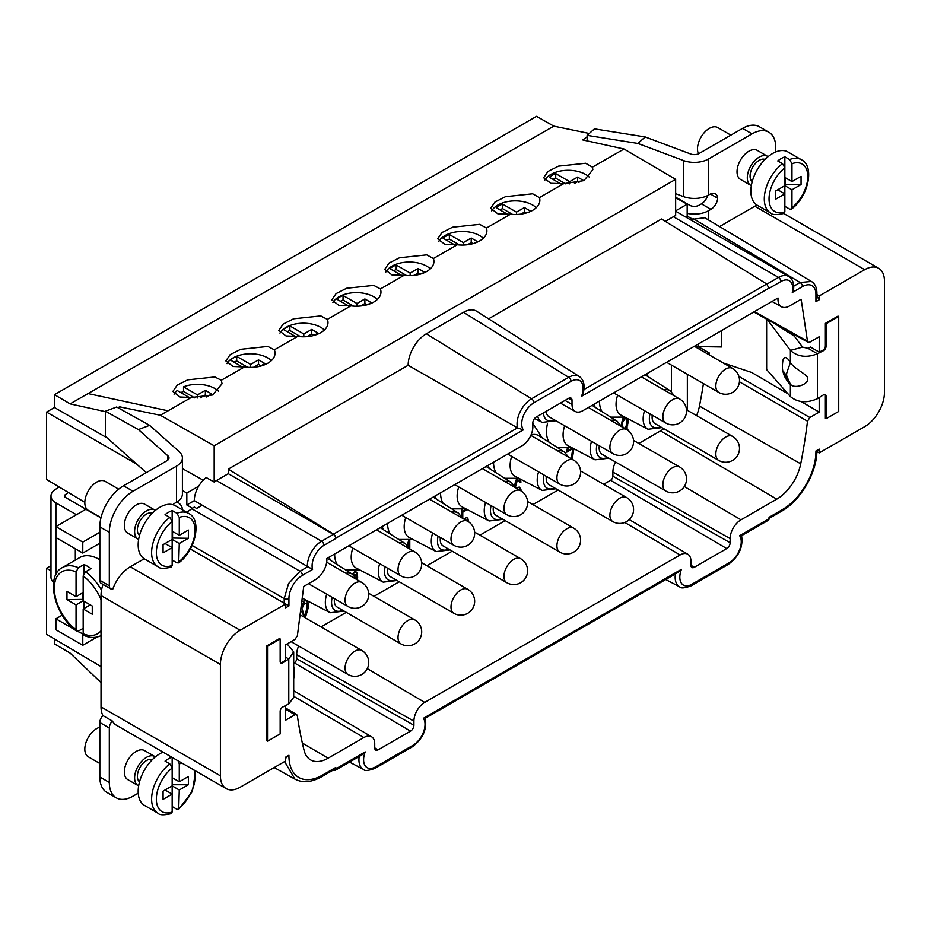 <?xml version="1.0" encoding="UTF-8"?>
<svg xmlns="http://www.w3.org/2000/svg" width="931" height="931" viewBox="0 0 931 931"><rect width="100%" height="100%" fill="white"/><g stroke="black" fill="none" stroke-linecap="round" stroke-linejoin="round"><path stroke-width="1.4" d="M54.452 638.969L54.452 643.88L70.128 653.097L101.025 682.598M50.984 565.664L46.55 568.224L46.55 634.279L101.025 666.596M589.276 133.47L553.817 126.151L536.535 116.34L54.452 394.674L54.452 407.51L46.55 412.072L46.55 479.453L84.814 502.321M811.46 281.488L704.802 217.738L692.769 219.251L687.183 216.085L687.183 204.18L675.65 197.744M687.183 204.18L675.65 210.837M54.452 394.674L70.128 403.879L88.038 393.569L168.069 410.804L191.239 397.502L180.067 397.002L172.863 391.451L177.193 385.155L187.69 379.848L214.852 376.962L221.299 380.255L244.446 366.954L233.041 366.477L225.837 360.925L230.166 354.63L240.664 349.311L267.825 346.437L274.331 349.812A24.602 14.198 0 0 1 275.029 353.186A24.602 14.198 0 0 1 244.446 366.954M553.817 126.151L88.038 393.569M297.676 336.417L286.003 335.951L278.8 330.389L283.129 324.104L293.626 318.786L320.788 315.9L327.351 319.368L350.859 305.857A24.602 14.198 0 0 0 380.965 292.02A24.602 14.198 0 0 0 380.383 288.959L404.066 275.308A24.602 14.198 0 0 0 433.927 261.436A24.602 14.198 0 0 0 433.404 258.515L457.272 244.76L444.913 244.364L437.71 238.813L442.039 232.517L452.536 227.211L479.698 224.324L486.413 228.037L510.479 214.211L497.876 213.839L490.672 208.288L495.001 201.992L505.498 196.674L532.66 193.788L539.421 197.605L563.697 183.651L550.849 183.314L543.646 177.751L547.975 171.467L558.472 166.149L585.634 163.262L592.442 167.161L624.026 149.007L582.783 139.941L587.135 136.776M404.077 275.308L391.939 274.901L384.736 269.338L389.065 263.054L399.562 257.736L426.724 254.85L433.392 258.481M350.871 305.868L338.977 305.426L331.773 299.863L336.103 293.579L346.6 288.261L373.762 285.375L380.372 288.924M274.319 349.835L297.652 336.405A24.602 14.198 0 0 0 327.991 322.603A24.602 14.198 0 0 0 327.363 319.403M624.026 149.007L675.65 179.346L214.177 445.774L160.341 415.238L168.069 410.804M191.239 397.502L212.524 394.988L222.055 383.758L221.299 380.267M457.272 244.76A24.602 14.198 0 0 0 486.901 230.865A24.602 14.198 0 0 0 486.424 228.072M510.479 214.211A24.602 14.198 0 0 0 539.864 200.281A24.602 14.198 0 0 0 539.433 197.64M563.697 183.651L583.958 180.614L592.838 169.698L592.442 167.173M675.65 215.62L675.65 179.346M675.65 215.608A20.121 11.614 120 0 0 673.381 216.714L665.339 221.357M571.006 381.384A3.352 1.932 -120 0 0 568.713 377.323A20.517 11.847 -60 0 1 579.222 376.461L476.66 311.245A25.719 14.849 120 0 0 463.487 312.327L426.328 333.787A25.719 14.849 120 0 0 408.15 365.278L228.293 469.119L228.293 473.681L333.438 534.382A3.352 1.932 -120 0 1 335.812 538.49L323.953 545.333A16.77 9.682 -60 0 0 315.272 554.713A16.77 9.682 -60 0 0 312.572 569.446L302.377 575.323A19.004 10.974 -60 0 0 288.936 598.61L288.936 605.906L285.631 607.815L285.631 603.998L240.151 630.252A27.93 16.13 -60 0 0 220.403 664.455L101.025 595.537A27.93 16.13 120 0 1 103.015 584.412M780.9 281.523A3.352 1.932 -120 0 0 778.525 277.415A20.121 11.614 -60 0 1 788.592 276.414C792.479 278.869 794.155 283.129 793.619 289.192L792.281 292.485A16.77 9.682 -60 0 0 790.221 281.371A16.77 9.682 -60 0 0 780.9 281.523L769.041 288.366L766.748 283.99L661.522 218.994L488.589 318.833M228.293 473.681L216.434 480.524A20.121 11.614 120 0 0 214.177 482.049L214.177 445.774M228.293 469.119L333.519 534.115A3.352 1.932 60 0 1 335.812 538.165L335.812 538.49M333.519 534.115L517.52 427.876L523.327 429.913L335.812 538.165M426.328 333.787L531.554 398.782A20.517 11.847 -60 0 0 517.054 423.908A20.517 11.847 -60 0 0 517.52 427.876L408.15 365.278M769.041 288.098L581.526 396.315L583.306 393.01C585.11 385.155 583.749 379.639 579.222 376.461M285.666 758.265L288.924 755.25L285.666 757.136L285.666 760.953L240.151 787.23A27.93 16.13 -60 0 1 226.186 788.615A27.93 16.13 -60 0 1 220.403 775.826L220.403 664.455M284.595 761.581L294.964 779.142C302.773 783.18 311.722 782.354 321.823 776.64L335.113 768.971A3.352 1.932 -120 0 0 335.812 767.435L335.812 768.855A3.352 1.932 60 0 1 335.113 770.391A3.352 1.932 60 0 1 333.519 770.274L333.182 770.088M691.966 584.237A3.352 1.932 60 0 1 691.268 585.774L728.426 564.314C738.911 556.563 743.299 547.009 741.576 535.651L768.343 520.266A3.352 1.932 -120 0 0 769.041 518.73L769.041 517.31L782.331 509.641A47.516 27.43 -60 0 0 815.928 450.988L819.187 449.114L819.187 452.932L864.701 426.654A27.93 16.13 -60 0 0 884.45 392.451L884.45 281.081A27.93 16.13 -60 0 0 878.666 268.291L783.762 213.502M816.906 294.58L819.233 295.93L864.701 269.676A27.93 16.13 -60 0 1 878.666 268.291M819.233 295.93L819.222 299.747L815.917 301.656L815.917 294.359A3.352 1.932 0 0 0 816.906 292.986C816.801 287.504 814.974 283.664 811.413 281.453L800.125 282.5L793.724 286.178M280.568 662.849A3.48 2.002 -60 0 0 282.058 662.453L285.642 660.172L285.642 644.799L295.034 639.364L297.385 635.71A29662.731 17125.873 120 0 1 303.727 586.425L315.26 579.769A16.455 9.496 -60 0 0 326.897 559.612A16.455 9.496 -60 0 0 326.851 558.472L521.988 445.809A15.338 8.856 -60 0 0 532.835 427.026L532.835 422.918A4.783 2.77 120 0 1 536.221 417.053L568.632 398.34A4.783 2.77 120 0 1 571.017 398.096A4.783 2.77 120 0 1 572.018 400.295L572.018 404.403A15.338 8.856 -60 0 0 575.242 411.444A15.338 8.856 -60 0 0 582.864 410.664L778.002 298.001A16.455 9.496 -60 0 0 777.967 299.2A16.455 9.496 -60 0 0 781.423 306.753A16.455 9.496 -60 0 0 789.593 305.915L801.137 299.247A29662.731 17125.873 120 0 1 807.468 341.212L808.155 342.34L809.819 342.166L819.222 336.743L819.21 352.116L810.412 347.042L807.957 348.31L817.441 353.78L817.441 398.701L823.481 394.837A3.48 2.002 120 0 1 825.343 394.593A3.48 2.002 120 0 1 826.065 396.187L826.065 418.729L825.378 418.333L825.378 395.791A3.48 2.002 -60 0 0 824.971 394.453M819.199 397.572L819.199 412.119L809.854 417.519L807.503 421.196A489.625 282.687 120 0 1 800.718 463.813A34.971 20.191 120 0 1 776.757 499.156L740.971 519.812A15.338 8.856 -60 0 0 730.137 538.595L730.137 542.703A4.783 2.77 120 0 1 726.75 548.568L694.328 567.282A4.783 2.77 120 0 1 691.919 567.514A4.783 2.77 120 0 1 690.942 565.326L690.942 561.218A15.338 8.856 -60 0 0 687.823 554.224L629.275 519.591M285.654 709.189L294.999 714.764L296.698 714.601L297.35 715.73A489.625 282.687 120 0 0 304.134 750.502A34.971 20.191 120 0 0 310.512 759.847A34.971 20.191 120 0 0 328.108 758.183L363.881 737.527A15.338 8.856 -60 0 1 371.597 736.793A15.338 8.856 -60 0 1 374.728 743.788L374.728 747.896A4.783 2.77 120 0 0 375.693 750.083A4.783 2.77 120 0 0 378.102 749.851L410.524 731.138A4.783 2.77 120 0 0 413.911 725.272L413.911 721.164A15.338 8.856 -60 0 1 424.745 702.381L680.107 554.957A15.338 8.856 -60 0 1 687.823 554.224M294.999 714.764L285.654 720.152L285.654 705.523M267.511 741.204L266.825 740.808L266.825 645.87L279.475 638.573L280.161 638.969L267.511 646.265L267.511 741.204L280.161 733.907L280.161 711.354A3.48 2.002 120 0 1 282.745 707.025L288.785 703.917L288.785 658.997L285.642 657.181M826.065 418.729L838.715 411.432L838.715 316.493L838.028 316.098L825.378 323.394L825.378 345.948A3.48 2.002 -60 0 1 822.795 350.277L819.21 352.116M816.906 292.986L816.906 298.351L815.917 301.656M816.883 295.651L819.222 299.747M101.025 595.537L101.025 706.908A27.93 16.13 120 0 0 102.934 715.59A6.703 3.875 120 0 0 99.826 722.526L99.826 776.978A33.539 19.365 120 0 0 106.774 792.339L116.259 797.809A33.539 19.365 -60 0 0 133.028 796.145L138.23 793.154M116.259 797.809A33.539 19.365 -60 0 1 109.311 782.459L109.311 727.995A6.703 3.875 -60 0 1 112.418 721.06A27.93 16.13 120 0 0 116.305 725.168L226.186 788.615M155.384 756.868A16.77 9.682 120 0 0 154.86 756.519L144.584 750.584A16.77 9.682 120 0 0 131.655 755.076A16.77 9.682 120 0 0 124.335 771.962A16.77 9.682 120 0 0 127.815 779.631L138.091 785.566A16.77 9.682 120 0 0 138.649 785.857M710.4 194.009L717.685 198.222A9.589 5.539 120 0 1 710.923 209.335L708.561 210.697A20.121 11.614 180 0 1 687.183 213.339M717.685 198.222A11.381 6.575 120 0 0 715.357 193.823A11.381 6.575 120 0 0 709.666 194.393L708.561 195.033A20.121 11.614 0 0 1 683.377 196.557L683.377 160.504L637.898 143.444L645.195 136.95L594.444 128.874L587.135 135.379L637.898 143.444M752.05 133.866A33.539 19.365 -60 0 1 768.82 132.202L759.324 126.732A33.539 19.365 120 0 0 742.554 128.397L752.05 133.866L708.561 158.968A20.121 11.614 180 0 1 683.377 160.504M768.82 132.202A33.539 19.365 -60 0 1 775.756 147.564L775.756 151.939M757.019 205.099A27.93 16.13 120 0 0 754.808 206.228L719.582 226.57M768.075 156.664A16.77 9.682 120 0 0 767.54 156.315L757.264 150.38A16.77 9.682 120 0 0 744.346 154.872A16.77 9.682 120 0 0 737.026 171.758A16.77 9.682 120 0 0 740.494 179.427L750.77 185.362A16.77 9.682 120 0 0 751.34 185.641M144.212 558.763L130.27 566.804A27.93 16.13 120 0 0 112.802 589.044A6.703 3.875 -60 0 1 110.708 588.846A6.703 3.875 -60 0 1 109.311 585.774L109.311 532.334A33.539 19.365 -60 0 1 133.028 491.254L176.518 466.152A20.121 11.614 180 0 0 182.406 457.936A20.121 11.614 180 0 0 179.159 451.605L149.623 425.351L116.666 406.998L105.412 411.223L138.37 429.563L149.623 425.351M172.945 504.718A11.381 6.575 120 0 1 175.412 502.845L176.518 502.205A20.121 11.614 0 0 0 182.406 493.989L182.406 457.936M155.384 510.397A16.77 9.682 120 0 0 154.86 510.048L144.584 504.113A16.77 9.682 120 0 0 131.655 508.605A16.77 9.682 120 0 0 124.335 525.48A16.77 9.682 120 0 0 127.815 533.16L138.091 539.096A16.77 9.682 120 0 0 138.649 539.375M294.964 779.142L274.214 767.575M740.867 535.092L739.645 535.709A17.165 9.915 -60 0 1 738.76 551.699A17.165 9.915 -60 0 1 729.113 562.778L691.966 584.226A17.165 9.915 -60 0 1 682.342 584.319A17.165 9.915 -60 0 1 681.434 569.318L677.977 572.449M361.752 755.018L365.208 751.887A17.165 9.915 -60 0 0 366.116 766.888A17.165 9.915 -60 0 0 375.74 766.795A3.352 1.932 60 0 1 375.042 768.343L412.2 746.883C422.697 739.133 427.073 729.578 425.351 718.22L678.164 572.344M424.641 717.673L423.419 718.278A17.165 9.915 -60 0 1 422.534 734.28A17.165 9.915 -60 0 1 412.887 745.347L375.74 766.795M699.821 346.809L699.821 347.507L709.306 352.989L708.561 353.419A20.121 11.614 180 0 1 707.583 353.955M698.029 348.438A6.703 3.875 0 0 0 699.076 347.938L699.821 347.507M819.199 412.119L801.184 401.54M787.87 393.72L751.748 372.493L723.108 362.915M709.306 352.989L709.306 354.944M774.383 323.464L794.352 336.149L802.545 347.123L807.957 348.31M766.62 319.135L766.644 369.607L790.384 396.571L790.384 384.294C795.214 389.717 809.446 383.421 807.433 378.917C809.202 375.053 795.272 369.875 790.384 362.671A13.977 4.818 -105.1 0 0 788.499 359.738A13.977 4.818 -105.1 0 0 782.831 360.914C782.145 366.069 782.284 369.956 783.274 372.563C783.855 375.391 785.52 378.626 788.266 382.28L788.499 382.56A13.977 4.818 -105.1 0 0 788.732 382.839A13.977 4.818 -105.1 0 0 790.384 384.294C785.38 372.4 785.322 377.392 790.384 362.671L790.384 350.393C797.762 356.887 806.781 358.016 817.441 353.78L823.481 350.673A3.48 2.002 120 0 0 826.065 346.344L826.065 323.79L825.378 323.394M721.723 330.493L721.723 346.96L694.759 346.553M703.44 383.584A488.391 281.977 -60 0 1 699.472 406.079A33.737 19.481 -60 0 1 696.563 415.598M663.838 428.726A33.539 19.365 -60 0 1 660.533 430.89L638.829 443.424M615.519 461.985A16.77 9.682 120 0 0 612.901 472.087L612.901 476.195A3.352 1.932 -60 0 1 610.538 480.303L603.649 484.283M558.135 490.02L532.893 504.59M505.161 520.592L479.919 535.174M452.198 551.175L426.957 565.745M399.224 581.759L373.983 596.329M346.262 612.342L321.02 626.912M298.63 645.998A16.77 9.682 120 0 0 296.675 654.656L296.675 658.764A3.352 1.932 -60 0 1 294.312 662.872L293.696 663.221M645.195 136.95L690.674 153.999A6.703 3.875 0 0 0 699.076 153.499L742.554 128.397M707.665 195.522A9.589 5.539 -60 0 1 701.439 203.854L699.076 205.216A6.703 3.875 0 0 1 689.592 205.216L675.65 197.174M167.906 460.042L167.906 455.818A6.703 3.875 0 0 1 168.988 457.936A6.703 3.875 0 0 1 167.033 460.67L123.544 485.773A33.539 19.365 120 0 0 99.826 526.853L99.826 580.292A6.703 3.875 120 0 0 101.223 583.365L110.708 588.846M675.65 193.66L683.377 196.557M587.135 135.379L587.135 140.895M769.041 518.451L781.633 511.177C800.206 500.925 816.627 473.123 816.883 451.57L819.187 452.932M816.883 451.57L819.187 449.114M704.825 217.714L705.442 218.122M687.183 216.085L685.635 216.981M666.608 362.31L718.709 392.393A13.86 8.007 -60 0 1 715.834 386.051A13.86 8.007 -60 0 1 721.886 372.097A13.86 8.007 -60 0 1 732.569 368.385L694.363 346.285M50.984 570.784L46.55 568.224M68.428 492.534L65.182 494.768A3.352 1.932 0 0 0 64.402 496.014A3.352 1.932 0 0 0 65.379 497.375L85.931 509.245L55.895 526.597L82.778 542.11L99.826 532.264M76.447 514.727L55.895 502.856A16.77 9.682 180 0 1 50.984 496.014A16.77 9.682 180 0 1 54.906 489.787L59.06 486.925M50.984 496.014L50.984 577.255A16.77 9.682 0 0 0 53.602 582.457M83.185 634.069L77.68 631.369M74.643 629.612L55.895 618.789L62.202 615.147M96.929 637.095L82.778 645.264L55.895 629.74L55.895 618.789M82.778 634.314L82.778 645.264M687.357 374.297L687.357 410.28M671.402 391.614L671.402 365.08M599.471 401.075A31.305 18.073 120 0 0 599.471 401.11A31.305 18.073 120 0 0 602.113 411.7M547.475 423.617A31.305 18.073 120 0 0 546.497 431.693A31.305 18.073 120 0 0 549.139 442.272M493.535 462.242A31.305 18.073 120 0 0 493.535 462.276A31.305 18.073 120 0 0 496.176 472.855M440.561 492.825A31.305 18.073 120 0 0 440.561 492.848A31.305 18.073 120 0 0 443.203 503.438M387.599 523.397A31.305 18.073 120 0 0 387.599 523.431A31.305 18.073 120 0 0 390.24 534.022M334.625 553.98A31.305 18.073 120 0 0 334.625 554.015A31.305 18.073 120 0 0 337.266 564.593M305.321 617.847L308.033 608.525L308.033 602.694L307.021 600.623M303.983 601.17L301.504 606.512M302.447 607.64L304.274 603.695L306.055 603.253L306.648 604.079L306.648 609.328L304.937 614.832M357.446 579.932L357.446 574.171L356.654 572.297L354.478 571.809L352.337 574.171M353.745 575.23L355.665 574.613L356.526 578.966M409.454 540.073L408.593 540.562L407.382 545.287M409.78 540.027L409.78 548.987L405.416 543.669L380.232 527.656M466.012 520.289L467.094 520.918M468.7 521.895L466.92 517.38L463.882 519.056M467.281 509.594L462.765 512.201L462.765 518.416M461.788 516.554L461.788 509.851L462.416 509.49M521.151 490.974L519.382 487.088L516.74 488.414M515.413 487.204L517.205 480.768L518.392 480.082L519.975 482.665L520.964 482.095L520.348 479.058M516.554 478.732L514.599 485.738M566.828 451.209L571.971 448.242L572.763 448.695L566.828 452.117L566.828 449.208L568.352 448.323M572.763 448.695L571.273 458.739M572.274 459.32L573.833 448.754M627.994 430.436L626.691 428.039L628.076 422.581L627.762 418.671M623.211 417.449L621.361 426.049M177.146 501.821A20.121 11.614 180 0 1 182.406 509.653A20.121 11.614 180 0 1 182.406 509.816L182.406 509.653M186.666 512.271L194.288 507.034L196.639 508.419L202.213 505.207L194.3 500.645A20.121 11.614 120 0 1 198.687 486.203L186.828 493.058L186.828 504.963L192.31 508.175M46.55 412.072L136.648 464.092M182.406 490.509L186.828 493.058M107.379 438.059L54.452 407.51M182.406 468.619L203.226 480.21M70.128 403.879L105.412 411.653M117.888 407.673L119.668 406.835L160.341 415.238M119.668 406.835L119.668 408.674M198.687 486.203A20.121 11.614 120 0 1 206.193 477.533L214.177 482.049M312.572 569.446L202.213 505.207M216.434 480.524L321.579 541.225A20.121 11.614 -60 0 0 307.358 565.873A20.121 11.614 -60 0 0 307.381 566.956L300.026 571.227L288.54 583.586L284.211 598.621A3.352 1.932 0 0 0 288.936 598.61M285.608 603.986L288.936 605.906M186.828 504.963L194.3 500.645M190.343 548.987L285.631 603.998M112.418 721.06L102.934 715.59M167.906 455.818L138.37 429.563M105.412 411.223L105.412 436.325L146.283 472.645M55.895 502.856L55.895 537.548L82.778 553.061L99.826 543.215M82.778 553.061L82.778 542.11M86.618 508.885A13.418 7.751 120 0 0 85.931 509.245L100.944 517.915M546.206 411.281A13.86 8.007 120 0 0 549.057 416.762L612.773 453.56A13.86 8.007 -60 0 1 609.898 447.206A13.86 8.007 -60 0 1 615.95 433.252A13.86 8.007 -60 0 1 626.633 429.54L588.404 407.464M617.637 395.21A23.519 13.581 120 0 0 616.043 404.322A23.519 13.581 120 0 0 621.21 415.249L648.034 429.249A22.228 12.836 -60 0 1 643.158 418.915A22.228 12.836 -60 0 1 643.228 417.158A22.228 12.836 -60 0 1 644.52 410.722M652.27 415.191A13.86 8.007 120 0 0 652.119 417.263A13.86 8.007 120 0 0 654.993 423.617L718.709 460.403A13.86 8.007 -60 0 1 715.834 454.06A13.86 8.007 -60 0 1 721.886 440.107A13.86 8.007 -60 0 1 732.569 436.395L686.484 409.78M564.675 425.781A23.519 13.581 120 0 0 563.08 434.905A23.519 13.581 120 0 0 568.247 445.833L595.072 459.821A22.228 12.836 -60 0 1 590.312 451.756A22.228 12.836 -60 0 1 590.184 449.498A22.228 12.836 -60 0 1 591.557 441.306M599.296 445.774A13.86 8.007 120 0 0 599.145 447.846A13.86 8.007 120 0 0 602.02 454.2L665.735 490.986A13.86 8.007 -60 0 1 662.872 484.632A13.86 8.007 -60 0 1 668.923 470.679A13.86 8.007 -60 0 1 679.607 466.966L633.522 440.363M511.701 456.365A23.519 13.581 120 0 0 510.118 465.488A23.519 13.581 120 0 0 515.274 476.416L542.098 490.404A22.228 12.836 -60 0 1 537.35 482.339A22.228 12.836 -60 0 1 537.222 480.082A22.228 12.836 -60 0 1 538.584 471.889M557.774 450.953A22.228 12.836 -60 0 1 564.314 451.919L538.793 435.696A23.519 13.581 120 0 0 531.089 434.847M546.334 476.358A13.86 8.007 120 0 0 546.183 478.429A13.86 8.007 120 0 0 549.057 484.772L612.773 521.558A13.86 8.007 -60 0 1 609.898 515.215A13.86 8.007 -60 0 1 615.95 501.262A13.86 8.007 -60 0 1 626.633 497.55L580.548 470.946M458.739 486.948A23.519 13.581 120 0 0 457.144 496.072A23.519 13.581 120 0 0 462.311 506.999L489.136 520.988A22.228 12.836 -60 0 1 484.376 512.923A22.228 12.836 -60 0 1 484.248 510.665A22.228 12.836 -60 0 1 485.621 502.461M493.36 506.941A13.86 8.007 120 0 0 493.209 509.013A13.86 8.007 120 0 0 496.083 515.355L559.81 552.141A13.86 8.007 -60 0 1 556.936 545.799A13.86 8.007 -60 0 1 562.987 531.845A13.86 8.007 -60 0 1 573.671 528.133L527.586 501.518M405.776 517.531A23.519 13.581 120 0 0 404.182 526.643A23.519 13.581 120 0 0 409.337 537.571L436.162 551.571A22.228 12.836 -60 0 1 431.414 543.506A22.228 12.836 -60 0 1 431.286 541.237A22.228 12.836 -60 0 1 432.647 533.044M440.398 537.524A13.86 8.007 120 0 0 440.247 539.584A13.86 8.007 120 0 0 443.121 545.938L506.836 582.725A13.86 8.007 -60 0 1 503.962 576.382A13.86 8.007 -60 0 1 510.013 562.429A13.86 8.007 -60 0 1 520.697 558.716L474.612 532.101M352.802 548.103A23.519 13.581 120 0 0 351.208 557.227A23.519 13.581 120 0 0 356.375 568.154L383.2 582.143A22.228 12.836 -60 0 1 378.44 574.078A22.228 12.836 -60 0 1 378.312 571.82A22.228 12.836 -60 0 1 379.685 563.627M387.436 568.096A13.86 8.007 120 0 0 387.273 570.168A13.86 8.007 120 0 0 390.147 576.522L453.874 613.308A13.86 8.007 -60 0 1 451 606.954A13.86 8.007 -60 0 1 457.051 593.012A13.86 8.007 -60 0 1 467.734 589.288L421.65 562.685M302.226 597.981A23.519 13.581 120 0 0 303.401 598.738L330.226 612.726A22.228 12.836 -60 0 1 325.478 604.661A22.228 12.836 -60 0 1 325.35 602.404A22.228 12.836 -60 0 1 326.711 594.211M334.462 598.68A13.86 8.007 120 0 0 334.31 600.751A13.86 8.007 120 0 0 337.185 607.093L400.9 643.891A13.86 8.007 -60 0 1 398.026 637.537A13.86 8.007 -60 0 1 404.077 623.584A13.86 8.007 -60 0 1 414.76 619.871L368.676 593.268M305.065 603.241L306.055 603.253M304.274 602.788L303.494 603.241L304.274 603.695M303.494 603.241L302.505 604.394L303.297 604.859M302.505 604.394L301.912 605.906L302.703 606.36M301.912 605.906L301.737 606.768M306.59 600.681L308.033 602.694M307.242 602.241L307.439 604.463L308.231 604.917M307.439 604.463L308.231 606.081M307.439 605.627L307.242 608.071L308.033 608.525M307.242 608.071L306.846 610.049L307.637 610.503M306.846 610.049L304.996 615.915M354.676 574.602L355.665 574.613M353.885 574.148L353.093 574.602L353.885 575.055M355.63 571.622L356.654 572.297M355.863 571.843L357.446 574.171M356.654 573.717L356.852 575.928L357.644 576.382M356.852 575.928L357.644 577.557M356.852 577.092L356.678 579.291M408.988 540.329L408.988 547.44M408.302 546.381L408.593 545.217L407.813 544.763L407.615 545.531M408.593 546.8L408.593 545.217M466.454 509.152L461.985 511.736L462.765 512.201M461.985 511.736L461.985 516.891M466.512 517.368L467.909 518.555M467.118 518.101L468.502 520.545M467.711 520.08L467.897 521.383M465.221 519.835L466.722 520.406M518.974 487.088L520.964 489.671M519.579 487.809L520.371 488.263M520.173 489.217L520.359 490.509M519.568 478.65L520.766 480.466M519.975 480.012L520.964 482.095M518.392 480.082L518.986 480.326M517.601 479.628L516.414 480.315L517.205 480.768M516.414 480.315L515.821 481.234L516.612 481.699M515.821 481.234L515.227 482.747L516.018 483.201M515.227 482.747L514.831 484.725L515.623 485.179M514.831 484.725L514.703 485.912M573.042 448.335L571.483 458.867M626.97 418.263L628.076 420.835M627.285 420.381L627.285 422.127L628.076 422.581M627.285 422.127L626.889 424.687L627.68 425.141M626.889 424.687L626.295 426.782L627.087 427.236M626.295 426.782L625.9 427.585L626.691 428.039M625.9 427.585L627.087 428.4M626.295 427.946L627.878 429.691M627.087 429.238L627.18 429.878M624.317 418.007L625.9 418.601L624.317 418.007L622.746 419.509L621.559 423.686L622.385 427.085M625.9 418.601L627.087 422.569L625.9 426.759L624.364 428.225M623.176 427.55L622.35 425.316L622.746 422.174L625.108 418.473M621.955 426.375L622.746 426.829M621.559 424.85L622.35 425.316M621.559 423.686L622.35 424.14M621.955 421.708L622.746 422.174M622.746 419.509L623.537 419.962M623.537 418.473L624.317 418.927M75.318 560.113L75.318 548.766M99.826 559.717A39.125 22.588 -120 0 0 99.373 559.45A39.125 22.588 -120 0 0 79.81 557.518L62.412 567.561A39.125 22.588 60 0 1 78.425 567.712L76.051 571.843L76.051 596.655L66.962 591.406L66.962 599.622L83.173 599.389M83.965 573.426L83.965 564.512A39.125 22.588 60 0 1 87.514 566.304A39.125 22.588 60 0 1 91.075 568.62L85.536 571.82L83.173 575.952L83.173 600.763L76.051 604.871L76.051 629.682L76.656 631.171L78.425 631.078L83.173 628.344M83.965 564.512L78.425 567.712M83.173 600.763L92.262 606.011L92.262 614.227L83.173 608.979L83.173 633.79L83.999 635.419M83.173 608.979L90.284 604.871M83.965 608.525L83.965 601.217M83.173 592.547L76.051 596.655M76.051 604.871L66.962 599.622M92.262 606.011L92.262 614.227M82.778 592.779L82.778 599.622M101.002 517.683L88.282 510.339A16.77 9.682 -60 0 1 84.814 502.659A16.77 9.682 -60 0 1 92.134 485.784A16.77 9.682 -60 0 1 105.052 481.292L118.679 489.159M99.826 763.478L88.282 756.81A16.77 9.682 -60 0 1 84.814 749.141A16.77 9.682 -60 0 1 99.826 727.262M698.471 153.801A16.77 9.682 -60 0 1 702.684 134.611A16.77 9.682 -60 0 1 717.743 127.559L730.87 135.146M266.825 645.87L267.511 646.265M282.058 662.453L282.745 662.86A3.48 2.002 120 0 1 280.883 663.105A3.48 2.002 120 0 1 280.161 661.51L280.161 638.969M282.745 662.86L288.785 658.997L293.696 651.898L287.155 643.926M293.696 651.898L293.696 697.331L288.785 703.917M838.715 316.493L826.065 323.79M767.377 319.554L790.384 350.393L802.545 347.123M817.441 398.701C806.781 403.344 797.762 402.646 790.384 396.571M784.437 372.237L788.499 382.56M154.86 510.048A16.77 9.682 120 0 0 141.931 514.54A16.77 9.682 120 0 0 134.611 531.415A16.77 9.682 120 0 0 138.091 539.096M139.534 535.36A12.859 7.425 -60 0 1 137.381 529.82A12.859 7.425 -60 0 1 142.652 517.252A12.859 7.425 -60 0 1 152.347 513.167M172.165 531.194L179.276 535.302L179.276 517.415L176.913 513.272L172.165 510.537A30.746 17.747 120 0 0 165.055 514.645L169.791 517.38A30.746 17.747 -60 0 0 151.613 552.642A30.746 17.747 -60 0 0 157.979 566.711L144.538 558.961A30.746 17.747 -60 0 1 138.172 544.879A30.746 17.747 -60 0 1 151.59 513.935A30.746 17.747 -60 0 1 175.284 505.708L188.725 513.458C202.306 519.894 195.603 550.582 178.705 562.871L176.913 562.801L172.165 560.066M172.165 510.537L172.165 539.41L163.076 544.658L163.076 552.874L172.165 547.626L172.165 565.501A27.395 15.815 -60 0 1 156.35 552.642A27.395 15.815 -60 0 1 172.165 521.523L169.791 517.38M157.979 566.711C159.445 568.655 163.891 568.794 171.292 567.154L172.165 565.501M172.165 539.41L172.165 547.626L165.055 543.518L172.165 539.41L179.276 543.518L188.376 538.269L188.376 530.053L179.276 535.302M163.076 552.874L163.076 544.658M188.376 538.269L172.165 538.037M179.276 543.518L178.705 562.871M172.561 538.269L172.561 531.415M154.86 756.519A16.77 9.682 120 0 0 141.931 761.011A16.77 9.682 120 0 0 134.611 777.897A16.77 9.682 120 0 0 138.091 785.566M139.534 781.831A12.859 7.425 -60 0 1 137.381 776.291A12.859 7.425 -60 0 1 142.652 763.734A12.859 7.425 -60 0 1 152.347 759.638M171.735 757.182A30.746 17.747 120 0 0 165.055 761.116L169.791 763.851A30.746 17.747 120 0 0 151.613 799.112A30.746 17.747 120 0 0 157.979 813.194L144.538 805.431A30.746 17.747 -60 0 1 138.172 791.362A30.746 17.747 -60 0 1 163.041 752.155M182.069 763.141A27.395 15.815 120 0 0 179.276 763.897L179.276 781.772L188.376 776.524L188.376 784.74L179.276 789.988L178.705 809.353L176.913 809.272L172.165 806.537M172.165 811.972L172.165 794.096L165.055 789.988L172.165 785.88L172.165 768.005A27.395 15.815 120 0 0 156.35 799.112A27.395 15.815 120 0 0 172.165 811.972L171.292 813.624C163.891 815.277 159.445 815.125 157.979 813.194M172.165 785.88L172.165 794.096L163.076 799.345L163.076 791.129L172.165 785.88L179.276 789.988M169.791 763.851L172.165 768.005L172.165 757.427M179.276 763.897L178.158 760.883M172.561 777.897L172.165 784.507M188.376 784.74L172.561 784.74M172.165 777.664L179.276 781.772M163.076 791.129L163.076 799.345M767.54 156.315A16.77 9.682 120 0 0 754.622 160.807A16.77 9.682 120 0 0 747.302 177.681A16.77 9.682 120 0 0 750.77 185.362M752.213 181.626A12.859 7.425 -60 0 1 750.072 176.087A12.859 7.425 -60 0 1 755.332 163.53A12.859 7.425 -60 0 1 765.026 159.434M770.67 212.99L757.229 205.227A30.746 17.747 -60 0 1 750.863 191.146A30.746 17.747 -60 0 1 764.281 160.213A30.746 17.747 -60 0 1 787.975 151.974L801.416 159.736A30.746 17.747 120 0 0 789.593 159.538L784.856 156.804A30.746 17.747 120 0 0 777.734 160.912L782.482 163.647L784.856 167.801A27.395 15.815 120 0 0 769.041 198.908A27.395 15.815 120 0 0 784.856 211.768L783.983 213.42C776.582 215.073 772.136 214.921 770.67 212.99A30.746 17.747 -60 0 1 764.293 198.908A30.746 17.747 120 0 1 782.482 163.647M791.967 181.568L801.056 176.32L801.056 184.536L791.967 189.784L791.967 207.66A27.395 15.815 120 0 0 807.782 176.541A27.395 15.815 120 0 0 791.967 163.693L791.967 181.568L784.856 177.46L784.856 156.804M791.967 163.693L789.593 159.538M801.416 159.736C814.997 166.16 808.294 196.848 791.385 209.149L789.593 209.068L784.856 206.333M791.967 189.784L784.856 185.676L784.856 193.892L775.756 199.141L775.756 190.925L784.856 185.676L784.856 167.801M791.385 209.149L791.967 207.66M784.856 211.768L784.856 193.892L777.734 189.784L784.856 185.676M775.756 190.925L775.756 199.141M784.856 184.303L801.056 184.536M785.252 177.681L785.252 184.536M180.882 392.626A24.602 14.198 180 0 1 183.523 391.416L183.523 386.854A24.602 14.198 180 0 1 214.852 388.506A24.602 14.198 180 0 1 218.459 391.16M189.517 397.618L177.204 390.508A24.602 14.198 180 0 0 174.05 394.197M183.523 386.854L197.465 394.895L205.367 390.333L211.698 393.988L206.542 396.967M183.523 391.416L194.719 397.874M200.223 397.874L205.367 394.895L207.741 396.269M197.465 397.968L197.465 394.895M205.367 394.895L205.367 390.333M227.001 363.649A24.602 14.198 180 0 1 267.825 357.935A24.602 14.198 180 0 1 271.433 360.576M242.572 367.082L230.376 360.041A24.602 14.198 0 0 1 236.695 356.387L250.637 364.44L258.539 359.878L264.87 363.521L260.203 366.209M236.695 356.387L236.695 360.949L247.681 367.291M234.053 362.171A24.602 14.198 180 0 1 236.695 360.949M250.637 367.384L250.637 364.44M253.651 367.256L258.539 364.44L258.539 359.878M258.539 364.44L260.913 365.802M279.952 333.112A24.602 14.198 180 0 1 320.788 327.351A24.602 14.198 180 0 1 324.395 329.993M295.627 336.557L283.536 329.574A24.602 14.198 0 0 1 289.867 325.92L303.809 333.973L311.71 329.411L318.041 333.065L313.922 335.439M289.867 325.92L289.867 330.493L300.643 336.708M287.225 331.704A24.602 14.198 180 0 1 289.867 330.493M303.809 336.801L303.809 333.973M307.09 336.638L311.71 333.973L311.71 329.411M311.71 333.973L314.084 335.346M332.902 302.563A24.602 14.198 180 0 1 373.762 296.768A24.602 14.198 180 0 1 377.369 299.41M348.683 306.02L336.708 299.119A24.602 14.198 0 0 1 343.039 295.464L356.98 303.506L364.882 298.944L371.213 302.598L367.698 304.623M343.039 295.464L343.039 300.026L353.605 306.136M340.397 301.237A24.602 14.198 180 0 1 343.039 300.026M356.98 306.218L356.98 303.506M360.541 306.02L364.882 303.506L364.882 298.944M364.882 303.506L367.105 304.798M385.853 272.015A24.602 14.198 180 0 1 426.724 266.185A24.602 14.198 180 0 1 430.331 268.838M401.726 275.495L389.88 268.652A24.602 14.198 0 0 1 396.21 264.998L410.152 273.051L418.054 268.489L424.373 272.131L421.557 273.761M396.21 264.998L396.21 269.559L406.579 275.553M393.569 270.781A24.602 14.198 180 0 1 396.21 269.559M410.152 275.634L410.152 273.051M414.016 275.378L418.054 273.051L418.054 268.489M418.054 273.051L420.079 274.214M438.804 241.466A24.602 14.198 180 0 1 479.698 235.601A24.602 14.198 180 0 1 483.305 238.255M454.782 244.958L443.051 238.185A24.602 14.198 0 0 1 449.382 234.542L463.324 242.584L471.226 238.022L477.545 241.676L475.555 242.816M449.382 234.542L449.382 239.104L459.542 244.969M446.74 240.314A24.602 14.198 180 0 1 449.382 239.104M463.324 245.051L463.324 242.584M467.49 244.737L471.226 242.584L471.226 238.022M471.226 242.584L473.041 243.631M491.743 210.918A24.602 14.198 180 0 1 532.66 205.029A24.602 14.198 180 0 1 536.268 207.671M507.837 214.433L496.223 207.729A24.602 14.198 0 0 1 502.554 204.075L516.496 212.117L524.397 207.555L530.717 211.209L529.82 211.721M502.554 204.075L502.554 208.637L512.515 214.386M499.912 209.847A24.602 14.198 180 0 1 502.554 208.637M516.496 214.467L516.496 212.117M520.988 214.095L524.397 212.128L524.397 207.555M524.397 212.128L526.015 213.059M544.693 180.37A24.602 14.198 180 0 1 585.634 174.446A24.602 14.198 180 0 1 589.242 177.088M560.881 183.896L549.395 177.262A24.602 14.198 0 0 1 555.726 173.608L569.656 181.661L577.569 177.099L583.795 180.695M555.726 173.608L555.726 178.17L565.478 183.814M553.072 179.392A24.602 14.198 180 0 1 555.726 178.17M569.656 183.873L569.656 181.661M574.497 183.43L577.569 181.661L577.569 177.099M577.569 181.661L578.977 182.476M766.935 284.106L778.525 277.415L673.381 216.714M675.65 211.209L788.592 276.414A20.121 11.614 -60 0 1 789.709 277.229M323.953 545.333A3.352 1.932 60 0 0 321.579 541.225L333.438 534.382M523.327 429.913A17.165 9.915 -60 0 1 533.847 402.844A3.352 1.932 60 0 0 531.554 398.782L568.713 377.323L463.487 312.327M581.526 396.315A17.165 9.915 -60 0 0 581.223 381.931A17.165 9.915 -60 0 0 570.994 381.396L533.847 402.844M693.525 218.785L800.125 282.5A3.352 1.932 60 0 1 802.475 286.597A19.004 10.974 -60 0 1 815.917 294.359M802.475 286.597L792.281 292.485M321.823 776.64A3.352 1.932 -120 0 0 322.522 775.104A47.516 27.43 -60 0 1 288.924 755.25M322.522 775.104L335.812 767.435M335.812 768.855L365.208 751.887M423.419 718.278L681.434 569.318M739.645 535.709L769.041 518.73M708.561 210.697L708.561 219.984M708.561 158.968L708.561 195.033M176.518 502.205L176.518 466.152M728.426 564.314A3.352 1.932 -120 0 0 729.113 562.778M665.712 579.524L679.665 586.809A20.517 11.847 -60 0 1 675.161 577.267A20.517 11.847 -60 0 1 675.429 573.915M412.2 746.883A3.352 1.932 -120 0 0 412.887 745.347M349.486 762.093L363.439 769.378A20.517 11.847 -60 0 1 358.935 759.847A20.517 11.847 -60 0 1 359.203 756.484M781.633 511.177A3.352 1.932 -120 0 0 782.331 509.641M708.561 353.419L708.561 354.525M809.854 417.519L738.946 376.473M739.435 381.803L807.503 421.196M699.472 406.079L800.718 463.813M776.757 499.156L660.533 430.89M684.308 486.517L740.971 519.812M730.137 538.595L612.901 472.087M612.901 476.195L730.137 542.703M726.75 548.568L610.538 480.303M690.942 565.292L694.328 567.282M680.107 554.957L624.782 522.454M367.28 668.621L424.745 702.381M413.911 721.164L296.675 654.656M296.675 658.764L413.911 725.272M410.524 731.138L294.312 662.872M374.728 747.861L378.102 749.851M363.881 737.527L293.696 696.307M302.354 743.054L328.108 758.183M710.923 209.335L701.439 203.854M864.701 269.676L754.808 206.228M583.981 389.519L766.748 283.99M691.163 220.17L692.769 219.251M698.622 343.83L698.622 346.798M65.182 494.768L65.182 497.259M55.895 537.548L55.895 574.683M572.018 400.295L568.608 398.352M565.012 400.423L572.018 404.403M807.468 341.212L754.471 311.594M302.377 575.335A3.352 1.932 -120 0 0 300.026 571.227L191.553 508.605M284.211 603.183L284.211 598.621L192.135 545.45M130.27 566.804L240.151 630.252M101.025 706.908L220.403 775.826M109.311 727.995L99.826 722.526M99.826 776.978L109.311 782.459M99.826 580.292L109.311 585.774M109.311 532.334L99.826 526.853M123.544 485.773L133.028 491.254M613.645 392.894L665.735 422.977A13.86 8.007 -60 0 1 662.872 416.623A13.86 8.007 -60 0 1 668.923 402.681A13.86 8.007 -60 0 1 679.607 398.957L641.366 376.88M534.592 418.485L542.098 422.395A22.228 12.836 -60 0 1 537.687 416.204M554.597 419.974A17.759 10.253 -60 0 1 543.448 412.875M507.709 454.06L559.81 484.132A13.86 8.007 -60 0 1 556.936 477.789A13.86 8.007 -60 0 1 562.987 463.836A13.86 8.007 -60 0 1 573.671 460.123L530.845 435.405M454.735 484.632L506.836 514.715A13.86 8.007 -60 0 1 503.962 508.373A13.86 8.007 -60 0 1 510.013 494.419A13.86 8.007 -60 0 1 520.697 490.707L482.467 468.63M401.773 515.215L453.874 545.298A13.86 8.007 -60 0 1 451 538.944A13.86 8.007 -60 0 1 457.051 525.003A13.86 8.007 -60 0 1 467.734 521.279L429.494 499.214M348.799 545.799L400.9 575.882A13.86 8.007 -60 0 1 398.026 569.528A13.86 8.007 -60 0 1 404.077 555.574A13.86 8.007 -60 0 1 414.76 551.862L376.531 529.786M308.487 583.679L347.938 606.453A13.86 8.007 -60 0 1 345.064 600.111A13.86 8.007 -60 0 1 351.115 586.158A13.86 8.007 -60 0 1 361.798 582.445L326.7 562.184M663.71 389.786A22.228 12.836 -60 0 1 670.25 390.764L645.067 374.751M660.533 426.817A17.759 10.253 -60 0 1 649.361 418.857A17.759 10.253 -60 0 1 649.419 417.449A17.759 10.253 -60 0 1 650.013 413.888M610.748 420.37A22.228 12.836 -60 0 1 617.288 421.347L592.104 405.334M607.571 457.4A17.759 10.253 -60 0 1 596.503 451.244A17.759 10.253 -60 0 1 596.399 449.44A17.759 10.253 -60 0 1 597.039 444.471M554.597 487.972A17.759 10.253 -60 0 1 543.529 481.827A17.759 10.253 -60 0 1 543.425 480.012A17.759 10.253 -60 0 1 544.076 475.054M504.811 481.525A22.228 12.836 -60 0 1 511.352 482.502L486.168 466.489M501.634 518.555A17.759 10.253 -60 0 1 490.567 512.399A17.759 10.253 -60 0 1 490.462 510.595A17.759 10.253 -60 0 1 491.103 505.638M451.838 512.108A22.228 12.836 -60 0 1 458.378 513.086L433.194 497.073M448.661 549.139A17.759 10.253 -60 0 1 437.593 542.982A17.759 10.253 -60 0 1 437.5 541.179A17.759 10.253 -60 0 1 438.14 536.221M398.875 542.692A22.228 12.836 -60 0 1 405.416 543.669M395.698 579.722A17.759 10.253 -60 0 1 384.631 573.566A17.759 10.253 -60 0 1 384.526 571.762A17.759 10.253 -60 0 1 385.178 566.793M345.901 573.275A22.228 12.836 -60 0 1 352.442 574.252L327.258 558.239M342.724 610.305A17.759 10.253 -60 0 1 331.669 604.149A17.759 10.253 -60 0 1 331.564 602.345A17.759 10.253 -60 0 1 332.204 597.376M300.597 610.666A17.759 10.253 -60 0 1 303.599 616.613A17.759 10.253 -60 0 1 303.622 616.869M291.089 641.645L347.938 674.463A13.86 8.007 -60 0 1 345.064 668.121A13.86 8.007 -60 0 1 351.115 654.167A13.86 8.007 -60 0 1 361.798 650.455L300.061 614.809M85.536 571.82A39.125 22.588 60 0 1 101.537 590.126M83.173 575.952A35.774 20.657 60 0 1 101.025 599.634M101.025 630.729A35.774 20.657 60 0 1 83.173 633.79M76.051 629.682A35.774 20.657 60 0 1 54.312 588.206A35.774 20.657 60 0 1 76.051 571.843M823.481 350.673L822.795 350.277M825.378 345.948L826.065 346.344M826.065 396.187L825.378 395.791M176.913 513.272A30.746 17.747 -60 0 1 188.725 513.458M179.276 561.393A27.395 15.815 120 0 0 195.091 530.274A27.395 15.815 120 0 0 179.276 517.415M179.276 807.864A27.395 15.815 120 0 0 194.02 770.042M679.665 586.809C680.77 588.543 684.634 588.206 691.268 585.774M363.439 769.378C364.545 771.124 368.408 770.775 375.042 768.343M335.113 770.391L361.938 754.913M371.597 736.793L293.696 690.709M285.654 708.014L296.698 714.601M575.242 411.444L560.404 403.088M781.423 306.753L772.008 301.458M753.807 311.966L808.155 342.34M718.709 392.393A13.86 13.86 0 0 0 739.505 380.383A13.86 13.86 0 0 0 732.569 368.385M665.735 422.977A13.86 13.86 0 0 0 686.531 410.967A13.86 13.86 0 0 0 679.607 398.957M542.098 422.395L555.958 420.754M612.773 453.56A13.86 13.86 0 0 0 633.569 441.55A13.86 13.86 0 0 0 626.633 429.54M559.81 484.132A13.86 13.86 0 0 0 580.595 472.133A13.86 13.86 0 0 0 573.671 460.123M506.836 514.715A13.86 13.86 0 0 0 527.633 502.705A13.86 13.86 0 0 0 520.697 490.707M453.874 545.298A13.86 13.86 0 0 0 474.659 533.288A13.86 13.86 0 0 0 467.734 521.279M400.9 575.882A13.86 13.86 0 0 0 421.696 563.872A13.86 13.86 0 0 0 414.76 551.862M347.938 606.453A13.86 13.86 0 0 0 368.734 594.455A13.86 13.86 0 0 0 361.798 582.445M624.771 417.111L610.678 417.146M648.104 376.683L647.033 373.61M674.591 396.071L670.25 390.764M661.894 427.597L648.034 429.249M718.709 460.403A13.86 13.86 0 0 0 739.505 448.393A13.86 13.86 0 0 0 732.569 436.395M571.797 447.683L557.704 447.718M595.142 407.266L594.071 404.194M621.629 426.654L617.288 421.347M595.072 459.821L608.932 458.18M665.735 490.986A13.86 13.86 0 0 0 686.531 478.976A13.86 13.86 0 0 0 679.607 466.966M518.835 478.266L504.742 478.301M542.168 437.838L532.835 423.442M568.655 457.226L564.314 451.919M542.098 490.404L555.958 488.763M612.773 521.558A13.86 13.86 0 0 0 633.569 509.56A13.86 13.86 0 0 0 626.633 497.55M465.861 508.85L451.768 508.885M489.206 468.421L488.135 465.36M515.693 487.809L511.352 482.502M489.136 520.988L502.996 519.347M559.81 552.141A13.86 13.86 0 0 0 580.595 540.143A13.86 13.86 0 0 0 573.671 528.133M412.899 539.433L398.805 539.468M436.232 499.004L435.161 495.932M462.719 518.392L458.378 513.086M436.162 551.571L450.022 549.918M506.836 582.725A13.86 13.86 0 0 0 527.633 570.715A13.86 13.86 0 0 0 520.697 558.716M359.925 570.005L345.832 570.04M383.269 529.588L382.199 526.515M383.2 582.143L397.06 580.502M453.874 613.308A13.86 13.86 0 0 0 474.659 601.298A13.86 13.86 0 0 0 467.734 589.288M306.962 600.588L301.784 601.391M330.296 560.171L329.225 557.099M356.782 579.548L352.442 574.252M330.226 612.726L344.086 611.085M400.9 643.891A13.86 13.86 0 0 0 421.696 631.881A13.86 13.86 0 0 0 414.76 619.871M304.984 617.649L301.179 606.174M288.866 642.925L291.124 641.668M347.938 674.463A13.86 13.86 0 0 0 368.734 662.465A13.86 13.86 0 0 0 361.798 650.455M84.069 635.442C90.272 638.166 96.102 638.131 101.549 635.338M62.412 567.561C44.956 575.952 54.673 616.113 76.575 631.125M293.696 666.224L294.615 672.706L293.696 678.746M178.705 809.353L192.345 791.455L195.719 771.019"/></g></svg>
